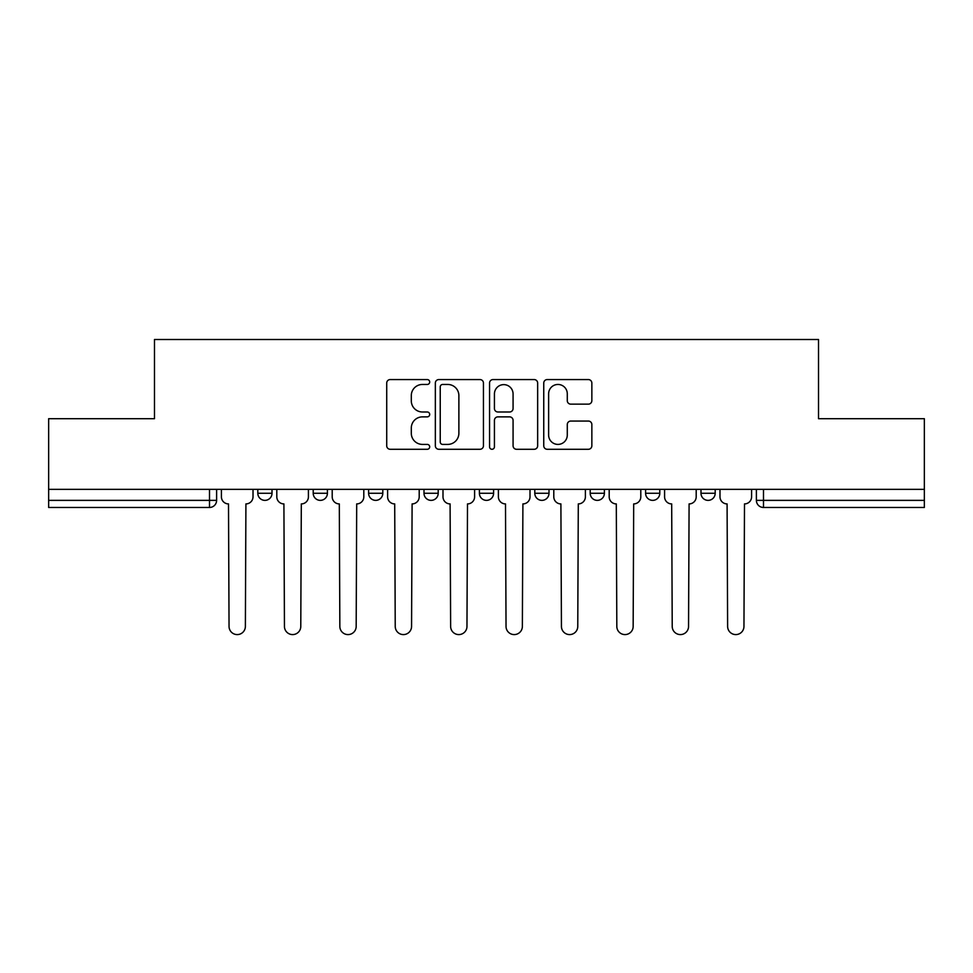 <?xml version="1.0" encoding="UTF-8"?>
<svg xmlns="http://www.w3.org/2000/svg" width="973" height="973" viewBox="0 0 973 973"><rect width="100%" height="100%" fill="white"/><g stroke="black" fill="none" stroke-linecap="round" stroke-linejoin="round"><path stroke-width="1.46" d="M429.689 382.012A2.445 2.445 0 0 0 427.244 379.567L390.209 379.567A3.491 3.491 0 0 0 386.719 383.058L386.719 445.792A3.491 3.491 0 0 0 390.209 449.283L427.244 449.283A2.445 2.445 0 0 0 429.689 446.838A2.445 2.445 0 0 0 427.244 444.406L422.452 444.406A11.153 11.153 0 0 1 411.299 433.253L411.299 428.023A11.153 11.153 0 0 1 422.452 416.87L427.244 416.87A2.445 2.445 0 0 0 429.689 414.425A2.445 2.445 0 0 0 427.244 411.993L422.452 411.993A11.153 11.153 0 0 1 411.299 400.827L411.299 395.61A11.153 11.153 0 0 1 422.452 384.457L427.244 384.457A2.445 2.445 0 0 0 429.689 382.012M700.986 489.358L700.986 493.262L715.191 493.262A7.103 7.103 0 0 1 708.089 500.365A7.103 7.103 0 0 1 700.986 493.262L700.986 489.358M590.197 489.358L590.197 493.262L604.391 493.262A7.103 7.103 0 0 1 597.288 500.365A7.103 7.103 0 0 1 590.197 493.262L590.197 489.358M534.797 489.358L534.797 493.262L549.003 493.262A7.103 7.103 0 0 1 541.9 500.365A7.103 7.103 0 0 1 534.797 493.262L534.797 489.358M423.997 489.358L423.997 493.262L438.203 493.262A7.103 7.103 0 0 1 431.1 500.365A7.103 7.103 0 0 1 423.997 493.262L423.997 489.358M588.373 404.148A3.491 3.491 0 0 0 591.852 400.657L591.852 383.058A3.491 3.491 0 0 0 588.373 379.567L547.24 379.567A3.491 3.491 0 0 0 543.749 383.058L543.749 445.792A3.491 3.491 0 0 0 547.24 449.283L588.373 449.283A3.491 3.491 0 0 0 591.852 445.792L591.852 424.532A3.491 3.491 0 0 0 588.373 421.054L570.762 421.054A3.491 3.491 0 0 0 567.283 424.532L567.283 435.077A9.329 9.329 0 0 1 557.955 444.406A9.329 9.329 0 0 1 548.626 435.077L548.626 393.773A9.329 9.329 0 0 1 557.955 384.457A9.329 9.329 0 0 1 567.283 393.773L567.283 400.657A3.491 3.491 0 0 0 570.762 404.148L588.373 404.148M48.65 489.358L48.65 418.694L154.476 418.694L154.476 339.504L818.524 339.504L818.524 418.694L924.35 418.694L924.35 489.358L48.65 489.358L48.65 500.365L216.614 500.365L216.614 489.358L216.614 500.365A7.103 7.103 0 0 1 209.511 507.468L48.65 507.468L48.65 500.365M483.447 383.058A3.491 3.491 0 0 0 479.969 379.567L438.835 379.567A3.491 3.491 0 0 0 435.345 383.058L435.345 445.792A3.491 3.491 0 0 0 438.835 449.283L479.969 449.283A3.491 3.491 0 0 0 483.447 445.792L483.447 383.058M493.031 379.567L534.165 379.567A3.491 3.491 0 0 1 537.655 383.058L537.655 445.792A3.491 3.491 0 0 1 534.165 449.283L516.566 449.283A3.491 3.491 0 0 1 513.075 445.792L513.075 420.348A3.491 3.491 0 0 0 509.597 416.87L497.921 416.87A3.491 3.491 0 0 0 494.43 420.348L494.43 446.838A2.445 2.445 0 0 1 491.985 449.283A2.445 2.445 0 0 1 489.553 446.838L489.553 383.058A3.491 3.491 0 0 1 493.031 379.567M756.386 489.358L756.386 500.365L924.35 500.365L924.35 507.468L763.489 507.468A7.103 7.103 0 0 1 756.386 500.365M924.35 489.358L924.35 500.365M715.191 489.358L715.191 493.262M659.791 489.358L659.791 493.262A7.103 7.103 0 0 1 652.688 500.365A7.103 7.103 0 0 1 645.586 493.262L659.791 493.262L659.791 489.358M645.586 489.358L645.586 493.262M604.391 489.358L604.391 493.262L604.391 489.358M549.003 493.262L549.003 489.358L549.003 493.262A7.103 7.103 0 0 1 541.9 500.365M493.603 489.358L493.603 493.262A7.103 7.103 0 0 1 486.5 500.365A7.103 7.103 0 0 1 479.397 493.262A7.103 7.103 0 0 0 486.5 500.365A7.103 7.103 0 0 0 493.603 493.262L493.603 489.358M479.397 489.358L479.397 493.262L493.603 493.262M438.203 489.358L438.203 493.262M382.803 489.358L382.803 493.262A7.103 7.103 0 0 1 375.712 500.365A7.103 7.103 0 0 1 368.609 493.262A7.103 7.103 0 0 0 375.712 500.365A7.103 7.103 0 0 0 382.803 493.262L368.609 493.262L368.609 489.358M313.209 489.358L313.209 493.262L327.414 493.262L327.414 489.358L327.414 493.262A7.103 7.103 0 0 1 320.312 500.365A7.103 7.103 0 0 1 313.209 493.262A7.103 7.103 0 0 0 320.312 500.365M257.809 489.358L257.809 493.262L272.014 493.262L272.014 489.358L272.014 493.262A7.103 7.103 0 0 1 264.911 500.365A7.103 7.103 0 0 1 257.809 493.262A7.103 7.103 0 0 0 264.911 500.365M209.511 489.358L209.511 507.468A7.103 7.103 0 0 0 216.614 500.365M442.666 384.457A2.445 2.445 0 0 0 440.234 386.889L440.234 441.961A2.445 2.445 0 0 0 442.666 444.406L447.726 444.406A11.153 11.153 0 0 0 458.879 433.253L458.879 395.61A11.153 11.153 0 0 0 447.726 384.457L442.666 384.457M513.075 393.943A9.329 9.329 0 0 0 503.759 384.627A9.329 9.329 0 0 0 494.43 393.943L494.43 408.502A3.491 3.491 0 0 0 497.921 411.993L509.597 411.993A3.491 3.491 0 0 0 513.075 408.502L513.075 393.943M221.406 489.358L221.406 496.814A7.103 7.103 0 0 0 228.509 503.917L229.044 626.43A8.173 8.173 0 0 0 237.217 634.591A8.173 8.173 0 0 0 245.378 626.43L245.914 503.917A7.103 7.103 0 0 0 253.016 496.814L253.016 489.358M276.806 489.358L276.806 496.814A7.103 7.103 0 0 0 283.909 503.917L284.444 626.43A8.173 8.173 0 0 0 292.605 634.591A8.173 8.173 0 0 0 300.779 626.43L301.314 503.917A7.103 7.103 0 0 0 308.417 496.814L308.417 489.358M332.207 489.358L332.207 496.814A7.103 7.103 0 0 0 339.309 503.917L339.845 626.43A8.173 8.173 0 0 0 348.006 634.591A8.173 8.173 0 0 0 356.179 626.43L356.702 503.917A7.103 7.103 0 0 0 363.805 496.814L363.805 489.358M387.607 489.358L387.607 496.814A7.103 7.103 0 0 0 394.71 503.917L395.233 626.43A8.173 8.173 0 0 0 403.406 634.591A8.173 8.173 0 0 0 411.567 626.43L412.102 503.917A7.103 7.103 0 0 0 419.205 496.814L419.205 489.358M442.995 489.358L442.995 496.814A7.103 7.103 0 0 0 450.098 503.917L450.633 626.43A8.173 8.173 0 0 0 458.806 634.591A8.173 8.173 0 0 0 466.967 626.43L467.502 503.917A7.103 7.103 0 0 0 474.605 496.814L474.605 489.358M498.395 489.358L498.395 496.814A7.103 7.103 0 0 0 505.498 503.917L506.033 626.43A8.173 8.173 0 0 0 514.194 634.591A8.173 8.173 0 0 0 522.367 626.43L522.902 503.917A7.103 7.103 0 0 0 530.005 496.814L530.005 489.358M553.795 489.358L553.795 496.814A7.103 7.103 0 0 0 560.898 503.917L561.433 626.43A8.173 8.173 0 0 0 569.594 634.591A8.173 8.173 0 0 0 577.767 626.43L578.29 503.917A7.103 7.103 0 0 0 585.393 496.814L585.393 489.358M609.195 489.358L609.195 496.814A7.103 7.103 0 0 0 616.298 503.917L616.821 626.43A8.173 8.173 0 0 0 624.994 634.591A8.173 8.173 0 0 0 633.155 626.43L633.691 503.917A7.103 7.103 0 0 0 640.793 496.814L640.793 489.358M664.583 489.358L664.583 496.814A7.103 7.103 0 0 0 671.686 503.917L672.221 626.43A8.173 8.173 0 0 0 680.395 634.591A8.173 8.173 0 0 0 688.556 626.43L689.091 503.917A7.103 7.103 0 0 0 696.194 496.814L696.194 489.358M719.984 489.358L719.984 496.814A7.103 7.103 0 0 0 727.086 503.917L727.622 626.43A8.173 8.173 0 0 0 735.783 634.591A8.173 8.173 0 0 0 743.956 626.43L744.491 503.917A7.103 7.103 0 0 0 751.594 496.814L751.594 489.358M763.489 489.358L763.489 507.468"/></g></svg>
